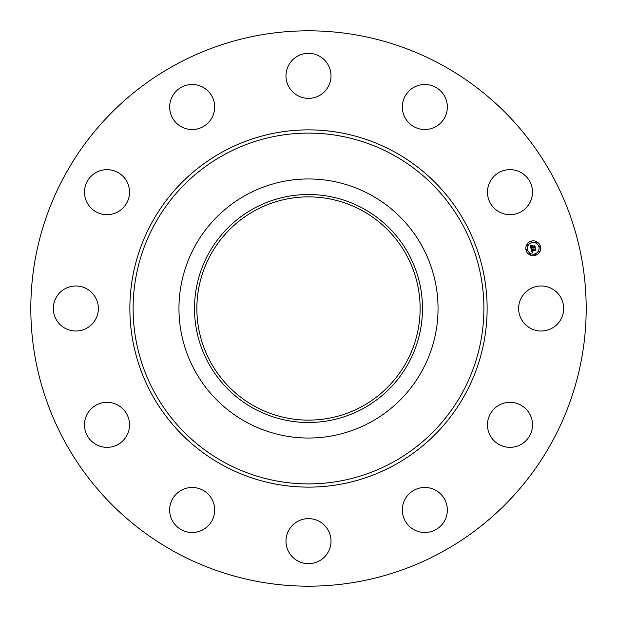 <?xml version="1.0" encoding="UTF-8"?>
<svg xmlns="http://www.w3.org/2000/svg" width="617" height="617" viewBox="0 0 617 617"><rect width="100%" height="100%" fill="white"/><g stroke="black" fill="none" stroke-linecap="round" stroke-linejoin="round"><path stroke-width="0.93" d="M521.396 297.702A22.513 22.513 0 0 1 551.953 288.741A22.513 22.513 0 0 1 560.915 319.298A22.513 22.513 0 0 1 530.365 328.259A22.513 22.513 0 0 1 521.396 297.702M175.367 552.192A277.689 277.689 0 0 1 64.808 175.367A277.689 277.689 0 0 1 441.633 64.808A277.689 277.689 0 0 1 552.192 441.633A277.689 277.689 0 0 1 175.367 552.192M370.601 194.818A129.539 129.539 0 0 1 370.601 422.182A129.539 129.539 0 0 1 178.961 308.5A129.539 129.539 0 0 1 370.601 194.818M363.151 408.539A113.998 113.998 0 0 1 208.461 363.151A113.998 113.998 0 0 1 253.849 208.461A113.998 113.998 0 0 1 408.539 253.849A113.998 113.998 0 0 1 363.151 408.539M362.017 210.536A111.631 111.631 0 0 1 406.464 362.017A111.631 111.631 0 0 1 254.983 406.464A111.631 111.631 0 0 1 210.536 254.983A111.631 111.631 0 0 1 362.017 210.536M118.726 211.4A22.513 22.513 0 0 1 87.784 203.888A22.513 22.513 0 0 1 95.296 172.945A22.513 22.513 0 0 1 126.238 180.457A22.513 22.513 0 0 1 118.726 211.4M424.295 487.476A22.513 22.513 0 0 1 447.34 509.457A22.513 22.513 0 0 1 425.36 532.494A22.513 22.513 0 0 1 402.323 510.521A22.513 22.513 0 0 1 424.295 487.476M192.705 129.524A22.513 22.513 0 0 1 169.66 107.543A22.513 22.513 0 0 1 191.64 84.506A22.513 22.513 0 0 1 214.677 106.479A22.513 22.513 0 0 1 192.705 129.524M319.298 521.396A22.513 22.513 0 0 1 328.259 551.953A22.513 22.513 0 0 1 297.702 560.915A22.513 22.513 0 0 1 288.741 530.365A22.513 22.513 0 0 1 319.298 521.396M297.702 95.604A22.513 22.513 0 0 1 288.741 65.047A22.513 22.513 0 0 1 319.298 56.085A22.513 22.513 0 0 1 328.259 86.635A22.513 22.513 0 0 1 297.702 95.604M211.4 498.274A22.513 22.513 0 0 1 203.888 529.216A22.513 22.513 0 0 1 172.945 521.704A22.513 22.513 0 0 1 180.457 490.762A22.513 22.513 0 0 1 211.4 498.274M405.6 118.726A22.513 22.513 0 0 1 413.112 87.784A22.513 22.513 0 0 1 444.055 95.296A22.513 22.513 0 0 1 436.543 126.238A22.513 22.513 0 0 1 405.6 118.726M129.524 424.295A22.513 22.513 0 0 1 107.543 447.34A22.513 22.513 0 0 1 84.506 425.36A22.513 22.513 0 0 1 106.479 402.323A22.513 22.513 0 0 1 129.524 424.295M487.476 192.705A22.513 22.513 0 0 1 509.457 169.66A22.513 22.513 0 0 1 532.494 191.64A22.513 22.513 0 0 1 510.521 214.677A22.513 22.513 0 0 1 487.476 192.705M95.604 319.298A22.513 22.513 0 0 1 65.047 328.259A22.513 22.513 0 0 1 56.085 297.702A22.513 22.513 0 0 1 86.635 288.741A22.513 22.513 0 0 1 95.604 319.298M498.274 405.6A22.513 22.513 0 0 1 529.216 413.112A22.513 22.513 0 0 1 521.704 444.055A22.513 22.513 0 0 1 490.762 436.543A22.513 22.513 0 0 1 498.274 405.6M531.306 241.108A7.427 7.427 0 0 1 540.407 246.36A7.427 7.427 0 0 1 535.155 255.461A7.427 7.427 0 0 1 526.054 250.209A7.427 7.427 0 0 1 531.306 241.108M531.715 242.628A5.854 5.854 0 0 1 538.888 246.769A5.854 5.854 0 0 1 534.746 253.942A5.854 5.854 0 0 1 527.574 249.8A5.854 5.854 0 0 1 531.715 242.628M531.137 248.867L532.155 249.06L531.785 250.34L535.433 248.998L535.818 250.433L535.332 250.093L532.216 250.934L533.034 251.705L531.977 250.996L532.972 251.89L532.124 252.608L531.137 248.867M531.299 248.636L532.255 248.906L531.299 248.636M531.923 249.368L531.977 250.055L535.132 249.206L535.587 248.551L536.019 250.155L535.548 248.751L531.916 250.17L531.923 249.368M530.134 245.311L531.214 245.574L530.982 247.448L532.456 247.055L531.106 247.209L531.075 245.821L531.168 247.108L532.378 246.785L531.592 245.952L532.903 245.597L532.718 246.985L534.6 246.052L535.008 247.587L534.461 247.186L533.119 247.548L533.358 248.003L532.88 247.61L533.235 248.181L532.618 247.679L531.006 248.566L530.134 245.311M530.389 245.08L531.345 245.412L530.389 245.08M532.995 245.327L531.615 245.79L532.995 245.327M532.903 246.646L534.785 245.551L535.271 247.363L534.746 245.743L532.841 246.746L532.733 245.998L532.903 246.646M526.694 249.569A0.447 0.447 0 0 1 527.25 249.885A0.447 0.447 0 0 1 526.933 250.44A0.447 0.447 0 0 1 526.378 250.116A0.447 0.447 0 0 1 526.694 249.569M531.391 241.432A0.447 0.447 0 0 1 531.947 241.748A0.447 0.447 0 0 1 531.63 242.304A0.447 0.447 0 0 1 531.075 241.987A0.447 0.447 0 0 1 531.391 241.432M527.365 244.525A0.447 0.447 0 0 1 527.913 244.849A0.447 0.447 0 0 1 527.597 245.396A0.447 0.447 0 0 1 527.041 245.08A0.447 0.447 0 0 1 527.365 244.525M539.528 246.129A0.447 0.447 0 0 1 540.083 246.445A0.447 0.447 0 0 1 539.759 247.001A0.447 0.447 0 0 1 539.212 246.684A0.447 0.447 0 0 1 539.528 246.129M536.435 242.095A0.447 0.447 0 0 1 536.983 242.412A0.447 0.447 0 0 1 536.667 242.967A0.447 0.447 0 0 1 536.119 242.651A0.447 0.447 0 0 1 536.435 242.095M535.062 255.137A0.447 0.447 0 0 1 534.515 254.813A0.447 0.447 0 0 1 534.831 254.266A0.447 0.447 0 0 1 535.386 254.582A0.447 0.447 0 0 1 535.062 255.137M530.026 254.474A0.447 0.447 0 0 1 529.471 254.15A0.447 0.447 0 0 1 529.795 253.602A0.447 0.447 0 0 1 530.342 253.919A0.447 0.447 0 0 1 530.026 254.474M539.096 252.037A0.447 0.447 0 0 1 538.548 251.721A0.447 0.447 0 0 1 538.865 251.173A0.447 0.447 0 0 1 539.42 251.489A0.447 0.447 0 0 1 539.096 252.037M392.589 154.582A175.39 175.39 0 0 1 462.418 392.589A175.39 175.39 0 0 1 224.411 462.418A175.39 175.39 0 0 1 154.582 224.411A175.39 175.39 0 0 1 392.589 154.582M394.14 151.736A178.637 178.637 0 0 1 465.264 394.14A178.637 178.637 0 0 1 222.86 465.264A178.637 178.637 0 0 1 151.736 222.86A178.637 178.637 0 0 1 394.14 151.736"/></g></svg>
